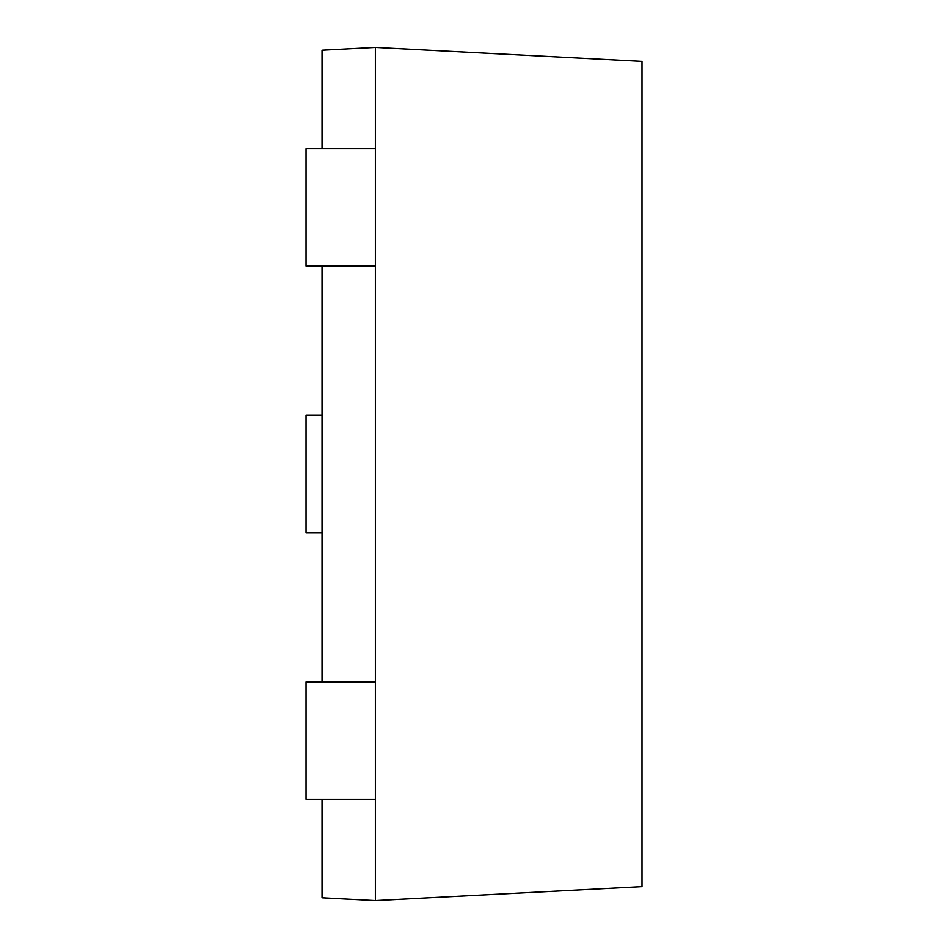 <?xml version="1.0" encoding="UTF-8"?>
<svg xmlns="http://www.w3.org/2000/svg" width="948" height="948" viewBox="0 0 948 948"><rect width="100%" height="100%" fill="white"/><g stroke="black" fill="none" stroke-linecap="round" stroke-linejoin="round"><path stroke-width="1.42" d="M322.024 799.283L322.024 897.803L375.349 900.6L641.974 886.629L641.974 61.371L375.349 47.4L375.349 900.6M322.024 266.033L322.024 681.968M375.349 47.4L322.024 50.197L322.024 148.718M322.024 415.343L306.026 415.343L306.026 532.658L322.024 532.658M375.349 681.968L306.026 681.968L306.026 799.283L375.349 799.283M375.349 148.718L306.026 148.718L306.026 266.033L375.349 266.033"/></g></svg>
